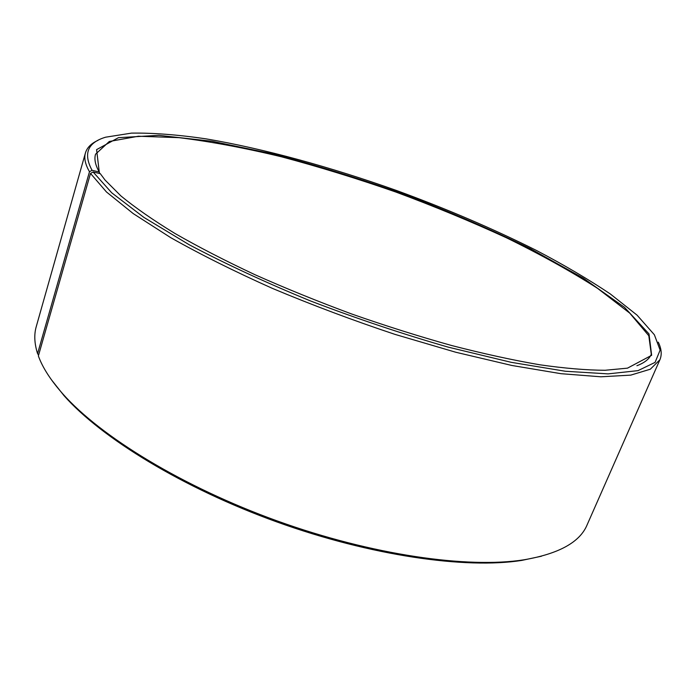 <?xml version="1.0" encoding="UTF-8"?>
<svg xmlns="http://www.w3.org/2000/svg" width="696" height="696" viewBox="0 0 696 696"><rect width="100%" height="100%" fill="white"/><g stroke="black" fill="none" stroke-linecap="round" stroke-linejoin="round"><path stroke-width="1.04" d="M99.685 173.513L99.258 172.025L92.046 170.285L89.48 171.747L37.575 353.629L38.602 355.117M636.91 365.713C644.47 362.86 649.264 359.058 651.291 354.308L648.811 335.733L629.732 313.13L597.551 288.353C570.842 271.275 540.444 254.405 506.357 237.745C470.948 221.485 434.104 206.242 395.824 192.026C357.265 178.585 319.16 166.84 281.506 156.8C244.627 147.909 210.453 141.532 178.985 137.66L138.4 136.233L109.289 141.488L95.535 154.225C94.056 159.21 95.361 165.248 99.441 172.33M92.046 170.285C83.094 153.607 87.618 142.576 105.609 137.199L131.501 133.119C153.111 132.814 177.932 134.728 205.955 138.843C263.819 148.657 330.609 167.075 396.389 190.452C446.092 208.643 492.664 228.584 536.111 250.282C563.777 264.793 588.494 279.348 610.253 293.921L637.04 315.123L654.379 334.767L660.121 350.105L655.084 362.39L637.988 370.646L608.069 373.874L565.413 371.264L511.238 362.329L448.111 347.113C402.662 334.028 356.883 318.672 310.764 301.055C265.942 282.637 225.417 263.862 189.199 244.74L143.915 217.422L111.734 192.809L93.081 171.964L100.294 173.661L105.052 180.055L120.956 195.968C135.146 207.617 153.085 220.093 174.792 233.377C198.525 246.984 225.217 260.748 254.875 274.668C285.847 288.457 318.185 301.585 351.889 314.061C385.801 325.928 419.088 336.42 451.748 345.547C483.468 353.725 512.813 360.137 539.765 364.782C564.961 368.375 586.737 370.202 605.094 370.272L627.496 368.149L651.647 355.308L649.011 333.923L624.503 307.327L583.474 278.287L530.726 248.872C491.237 229.602 449.407 211.541 405.246 194.706C360.624 178.846 316.593 165.265 273.163 153.955L211.958 141.253L158.801 135.346L118.451 137.678L96.587 149.631L99.258 172.025M93.081 171.964L90.515 173.434L106.462 191.965L133.214 213.585L170.607 237.588C200.535 254.484 234.543 271.449 272.641 288.483C312.365 305.135 353.142 320.438 394.971 334.376L455.75 352.237L511.952 365.487L560.95 373.682L600.883 376.797L630.75 375.127L650.308 369.219L659.904 359.754C662.053 354.629 661.505 348.766 658.277 342.162M97.901 140.409C91.193 143.446 87.043 147.613 85.434 152.929C83.903 158.114 85.26 164.386 89.48 171.747M90.515 173.434L38.367 355.926C42.534 367.514 50.643 380.12 62.683 393.745C100.346 436.375 182.639 486.869 277.382 521C372.142 555.095 467.738 568.649 523.931 559.81C558.871 553.816 579.925 542.193 587.076 524.941L659.904 359.754M85.434 152.929L36.244 326.633C33.947 334.585 34.391 343.58 37.575 353.629M51.452 379.798L64.023 395.667C101.459 438.062 183.083 488.174 277.025 522C370.968 555.817 465.798 569.232 521.669 560.428L541.471 556.217M521.669 560.428L523.931 559.81M64.023 395.667L62.683 393.745"/></g></svg>
